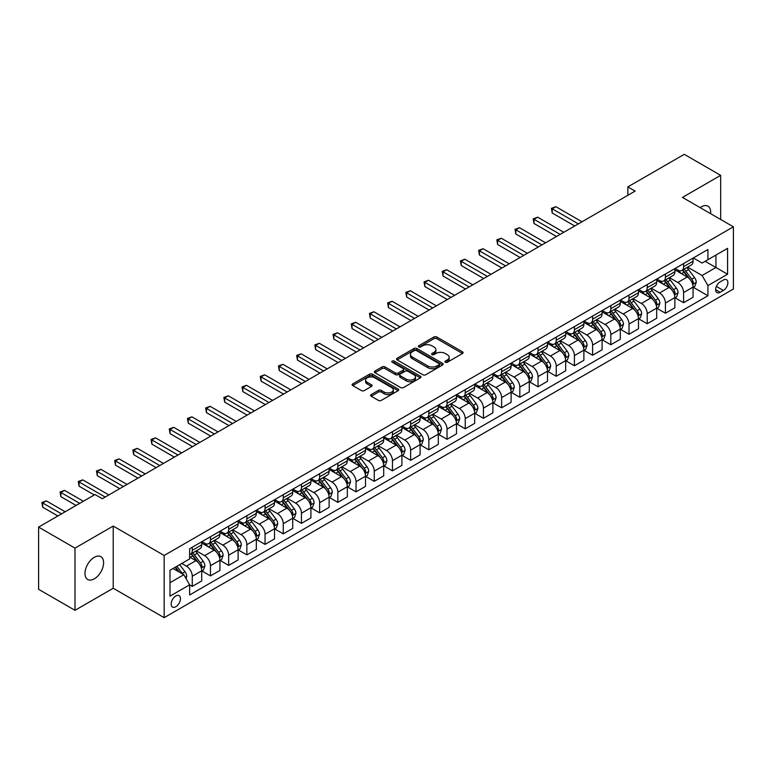 <?xml version="1.0" encoding="UTF-8"?>
<svg xmlns="http://www.w3.org/2000/svg" width="772" height="772" viewBox="0 0 772 772"><rect width="100%" height="100%" fill="white"/><g stroke="black" fill="none" stroke-linecap="round" stroke-linejoin="round"><path stroke-width="1.16" d="M445.328 362.261A1.419 0.82 0 0 0 447.335 362.261L462.515 353.489A2.017 1.168 0 0 0 463.103 352.669A2.017 1.168 0 0 0 462.515 351.839L436.788 336.988A2.017 1.168 0 0 0 433.932 336.988L418.752 345.76A1.419 0.82 0 0 0 418.337 346.338A1.419 0.82 0 0 0 418.752 346.908A1.419 0.82 0 0 0 420.75 346.908L422.718 345.779A6.465 3.735 0 0 1 431.866 345.779L434.009 347.014A6.465 3.735 0 0 1 435.9 349.658A6.465 3.735 0 0 1 434.009 352.293L432.04 353.431A1.419 0.82 0 0 0 431.625 354.01A1.419 0.82 0 0 0 432.04 354.589A1.419 0.82 0 0 0 434.038 354.589L436.006 353.451A6.465 3.735 0 0 1 445.154 353.451L447.297 354.686A6.465 3.735 0 0 1 449.188 357.33A6.465 3.735 0 0 1 447.297 359.964L445.328 361.103A1.419 0.82 0 0 0 444.913 361.682A1.419 0.82 0 0 0 445.328 362.261L445.328 361.103M94.29 578.836A13.172 7.604 120 0 0 102.898 567.227A13.172 7.604 120 0 0 100.871 556.67A13.172 7.604 120 0 0 94.29 557.316A13.172 7.604 120 0 0 85.682 568.935A13.172 7.604 120 0 0 87.699 579.492A13.172 7.604 120 0 0 94.29 578.836M710.607 213.67A13.172 7.604 120 0 0 707.963 206.172A13.172 7.604 120 0 0 701.372 206.819A13.172 7.604 120 0 0 700.146 207.629M175.813 606.744A6.591 3.802 120 0 0 180.117 600.934A6.591 3.802 120 0 0 179.104 595.656A6.591 3.802 120 0 0 175.813 595.984A6.591 3.802 120 0 0 171.509 601.793A6.591 3.802 120 0 0 172.523 607.072A6.591 3.802 120 0 0 175.813 606.744M371.197 394.579A2.017 1.168 0 0 0 370.608 395.399A2.017 1.168 0 0 0 371.197 396.229L378.415 400.398A2.017 1.168 0 0 0 381.272 400.398L398.14 390.661A2.017 1.168 0 0 0 398.728 389.831A2.017 1.168 0 0 0 398.14 389.011L372.413 374.159A2.017 1.168 0 0 0 369.556 374.159L352.698 383.896A2.017 1.168 0 0 0 352.1 384.717A2.017 1.168 0 0 0 352.698 385.546L361.412 390.574A2.017 1.168 0 0 0 364.268 390.574L371.486 386.415A2.017 1.168 0 0 0 372.075 385.585A2.017 1.168 0 0 0 371.486 384.765L367.163 382.265A5.404 3.117 0 0 1 365.581 380.056A5.404 3.117 0 0 1 368.919 377.17A5.404 3.117 0 0 1 374.806 377.855L391.742 387.631A5.404 3.117 0 0 1 393.324 389.831A5.404 3.117 0 0 1 389.985 392.716A5.404 3.117 0 0 1 384.099 392.041L381.272 390.41A2.017 1.168 0 0 0 378.415 390.41L371.197 394.579L371.197 396.229M113.214 526.05L75 548.12L38.6 527.102L38.6 589.306L75 610.314L113.214 588.254L164.166 617.668L164.166 555.473L113.214 526.05L113.214 588.254M720.662 219.47L720.662 175.34L682.448 197.41L733.4 226.823L164.166 555.473M720.662 175.34L684.262 154.332L627.848 186.901L627.848 195.306M38.6 527.102L95.014 494.534L102.29 498.731L635.134 191.099L627.848 186.901M422.863 374.738A2.017 1.168 0 0 0 425.719 374.738L442.578 365.002A2.017 1.168 0 0 0 443.167 364.172A2.017 1.168 0 0 0 442.578 363.351L416.861 348.5A2.017 1.168 0 0 0 413.995 348.5L397.136 358.237A2.017 1.168 0 0 0 396.547 359.057A2.017 1.168 0 0 0 397.136 359.887L422.863 374.738M392.774 362.56A1.419 0.82 0 0 1 394.212 362.763L420.335 377.846L403.495 387.563A2.017 1.168 0 0 1 400.639 387.563L374.912 372.712L374.912 371.062A2.017 1.168 0 0 0 374.323 371.892A2.017 1.168 0 0 0 374.912 372.712M374.912 371.062L382.13 366.903A2.017 1.168 0 0 1 384.987 366.903L395.418 372.924A2.017 1.168 0 0 0 398.284 372.924L403.071 370.155A2.017 1.168 0 0 0 403.659 369.334A2.017 1.168 0 0 0 403.071 368.505L392.205 362.242A1.419 0.82 0 0 1 391.79 361.663A1.419 0.82 0 0 1 392.668 360.91A1.419 0.82 0 0 1 394.212 361.084L420.354 376.176A2.017 1.168 0 0 1 420.952 377.006A2.017 1.168 0 0 1 420.354 377.826L420.354 376.176M723.354 280.033L720.151 281.877A6.379 3.686 120 0 0 715.982 287.502A6.379 3.686 120 0 0 716.956 292.617A6.379 3.686 120 0 0 720.151 292.298L723.354 290.455A6.379 3.686 120 0 0 727.523 284.829A6.379 3.686 120 0 0 726.548 279.715A6.379 3.686 120 0 0 723.354 280.033M164.166 617.668L733.4 289.027L733.4 226.823M693.295 257.964L702.095 263.049L707.924 259.691L707.924 249.52L189.642 548.747L189.642 558.918L169.994 570.267L169.994 596.148L189.642 584.809L189.642 594.971L707.924 295.753L707.924 285.582L702.095 275.488L687.62 267.131M707.924 259.691L727.581 248.343L727.581 274.234L707.924 285.582M75 548.12L75 610.314M705.154 261.283L715.933 267.508L715.933 255.069L727.581 248.343M702.095 275.488L715.933 267.508L727.581 274.234M169.994 582.706L183.823 574.715L173.044 568.501M189.642 584.886L192.267 586.402L192.267 576.23A8.231 4.757 -120 0 0 186.438 566.146L181.777 563.454M192.267 586.402L201.724 580.94L201.724 570.769A8.231 4.757 -120 0 0 195.905 560.684L189.642 557.066M201.946 570.981L210.466 575.893L210.466 565.722A8.231 4.757 -120 0 0 204.638 555.637L196.281 550.812M210.466 575.893L219.923 570.431L219.923 560.26A8.231 4.757 -120 0 0 214.105 550.175L201.724 543.034M220.145 560.472L228.657 565.393L228.657 555.222A8.231 4.757 -120 0 0 222.838 545.128L214.471 540.303M228.657 565.393L238.123 559.922L238.123 549.751A8.231 4.757 -120 0 0 232.295 539.667L219.923 532.526M238.345 549.963L246.857 554.885L246.857 544.714A8.231 4.757 -120 0 0 241.038 534.629L232.671 529.795M246.857 554.885L256.323 549.423L256.323 539.252A8.231 4.757 -120 0 0 250.495 529.158L238.123 522.017M256.536 539.454L265.057 544.376L265.057 534.205A8.231 4.757 -120 0 0 259.228 524.12L250.871 519.295M265.057 544.376L274.523 538.914L274.523 528.743A8.231 4.757 -120 0 0 268.695 518.659L256.323 511.508M274.736 528.955L283.256 533.867L283.256 523.696A8.231 4.757 -120 0 0 277.428 513.612L269.071 508.787M283.256 533.867L292.713 528.405L292.713 518.234A8.231 4.757 -120 0 0 286.894 508.15L274.523 501.009M292.935 518.446L301.456 523.358L301.456 513.197A8.231 4.757 -120 0 0 295.628 503.103L287.271 498.278M301.456 523.358L310.913 517.896L310.913 507.725A8.231 4.757 -120 0 0 305.094 497.641L292.713 490.5M311.135 507.937L319.647 512.859L319.647 502.688A8.231 4.757 -120 0 0 313.828 492.604L305.461 487.769M319.647 512.859L329.113 507.397L329.113 497.226A8.231 4.757 -120 0 0 323.294 487.132L310.913 479.991M329.335 497.429L337.846 502.35L337.846 492.179A8.231 4.757 -120 0 0 332.028 482.095L323.661 477.27M337.846 502.35L347.313 496.888L347.313 486.717A8.231 4.757 -120 0 0 341.485 476.633L329.113 469.482M347.525 486.929L356.046 491.841L356.046 481.67A8.231 4.757 -120 0 0 350.227 471.586L341.861 466.761M356.046 491.841L365.513 486.379L365.513 476.208A8.231 4.757 -120 0 0 359.684 466.124L347.313 458.983M365.725 476.42L374.246 481.332L374.246 471.171A8.231 4.757 -120 0 0 368.418 461.077L360.061 456.252M374.246 481.332L383.703 475.87L383.703 465.699A8.231 4.757 -120 0 0 377.884 455.615L365.513 448.474M383.925 465.912L392.446 470.833L392.446 460.662A8.231 4.757 -120 0 0 386.618 450.578L378.261 445.743M392.446 470.833L401.903 465.371L401.903 455.2A8.231 4.757 -120 0 0 396.084 445.106L383.703 437.965M402.125 455.403L410.636 460.324L410.636 450.153A8.231 4.757 -120 0 0 404.817 440.069L396.451 435.244M410.636 460.324L420.103 454.862L420.103 444.691A8.231 4.757 -120 0 0 414.284 434.607L401.903 427.456M420.325 444.904L428.836 449.815L428.836 439.644A8.231 4.757 -120 0 0 423.017 429.56L414.651 424.735M428.836 449.815L438.303 444.354L438.303 434.182A8.231 4.757 -120 0 0 432.474 424.098L420.103 416.948M438.515 434.395L447.036 439.307L447.036 429.135A8.231 4.757 -120 0 0 441.217 419.051L432.851 414.226M447.036 439.307L456.503 433.845L456.503 423.674A8.231 4.757 -120 0 0 450.674 413.589L438.303 406.448M456.715 423.886L465.236 428.807L465.236 418.636A8.231 4.757 -120 0 0 459.408 408.542L451.051 403.717M465.236 428.807L474.693 423.336L474.693 413.174A8.231 4.757 -120 0 0 468.874 403.08L456.503 395.94M474.915 413.377L483.436 418.299L483.436 408.127A8.231 4.757 -120 0 0 477.607 398.043L469.251 393.209M483.436 418.299L492.893 412.837L492.893 402.666A8.231 4.757 -120 0 0 487.074 392.581L474.693 385.431M493.115 402.878L501.626 407.79L501.626 397.619A8.231 4.757 -120 0 0 495.807 387.534L487.441 382.709M501.626 407.79L511.093 402.328L511.093 392.157A8.231 4.757 -120 0 0 505.274 382.072L492.893 374.922M511.315 392.369L519.826 397.281L519.826 387.11A8.231 4.757 -120 0 0 514.007 377.025L505.641 372.2M519.826 397.281L529.293 391.819L529.293 381.648A8.231 4.757 -120 0 0 523.464 371.564L511.093 364.423M529.505 381.86L538.026 386.782L538.026 376.611A8.231 4.757 -120 0 0 532.207 366.517L523.841 361.692M538.026 386.782L547.493 381.31L547.493 371.149A8.231 4.757 -120 0 0 541.664 361.055L529.293 353.914M547.705 371.351L556.226 376.273L556.226 366.102A8.231 4.757 -120 0 0 550.397 356.017L542.041 351.183M556.226 376.273L565.683 370.811L565.683 360.64A8.231 4.757 -120 0 0 559.864 350.556L547.493 343.405M565.905 360.852L574.426 365.764L574.426 355.593A8.231 4.757 -120 0 0 568.597 345.509L560.24 340.684M574.426 365.764L583.883 360.302L583.883 350.131A8.231 4.757 -120 0 0 578.064 340.047L565.683 332.896M584.105 350.343L592.616 355.255L592.616 345.084A8.231 4.757 -120 0 0 586.797 335L578.44 330.175M592.616 355.255L602.083 349.793L602.083 339.622A8.231 4.757 -120 0 0 596.264 329.538L583.883 322.397M602.305 339.834L610.816 344.756L610.816 334.585A8.231 4.757 -120 0 0 604.997 324.491L596.631 319.666M610.816 344.756L620.283 339.284L620.283 329.113A8.231 4.757 -120 0 0 614.454 319.029L602.083 311.888M620.495 329.326L629.016 334.247L629.016 324.076A8.231 4.757 -120 0 0 623.197 313.992L614.83 309.157M629.016 334.247L638.483 328.785L638.483 318.614A8.231 4.757 -120 0 0 632.654 308.53L620.283 301.379M638.695 318.826L647.216 323.738L647.216 313.567A8.231 4.757 -120 0 0 641.387 303.483L633.03 298.658M647.216 323.738L656.673 318.276L656.673 308.105A8.231 4.757 -120 0 0 650.854 298.021L638.483 290.87M656.895 308.317L665.416 313.229L665.416 303.058A8.231 4.757 -120 0 0 659.587 292.974L651.23 288.149M665.416 313.229L674.873 307.767L674.873 297.596A8.231 4.757 -120 0 0 669.054 287.512L656.673 280.371M675.095 297.809L683.606 302.73L683.606 292.559A8.231 4.757 -120 0 0 677.787 282.465L669.43 277.64M683.606 302.73L693.073 297.259L693.073 287.087A8.231 4.757 -120 0 0 687.254 277.003L674.873 269.862M675.095 268.473L677.787 270.026A8.231 4.757 -120 0 0 681.908 270.441A8.231 4.757 -120 0 0 683.606 266.668L683.606 263.561M656.895 278.982L659.587 280.535A8.231 4.757 -120 0 0 663.708 280.94A8.231 4.757 -120 0 0 665.416 277.177L665.416 274.06M638.695 289.49L641.387 291.044A8.231 4.757 -120 0 0 645.508 291.449A8.231 4.757 -120 0 0 647.216 287.676L647.216 284.569M620.495 299.99L623.197 301.553A8.231 4.757 -120 0 0 627.308 301.958A8.231 4.757 -120 0 0 629.016 298.185L629.016 295.078M602.305 310.498L604.997 312.052A8.231 4.757 -120 0 0 609.108 312.467A8.231 4.757 -120 0 0 610.816 308.694L610.816 305.587M584.105 321.007L586.797 322.561A8.231 4.757 -120 0 0 590.918 322.966A8.231 4.757 -120 0 0 592.616 319.203L592.616 316.086M565.905 331.516L568.597 333.07A8.231 4.757 -120 0 0 572.718 333.475A8.231 4.757 -120 0 0 574.426 329.702L574.426 326.595M547.705 342.015L550.397 343.579A8.231 4.757 -120 0 0 554.518 343.984A8.231 4.757 -120 0 0 556.226 340.211L556.226 337.103M529.505 352.524L532.207 354.078A8.231 4.757 -120 0 0 536.318 354.493A8.231 4.757 -120 0 0 538.026 350.72L538.026 347.612M511.315 363.033L514.007 364.587A8.231 4.757 -120 0 0 518.118 364.992A8.231 4.757 -120 0 0 519.826 361.228L519.826 358.112M493.115 373.542L495.807 375.095A8.231 4.757 -120 0 0 499.928 375.501A8.231 4.757 -120 0 0 501.626 371.728L501.626 368.62M474.915 384.041L477.607 385.604A8.231 4.757 -120 0 0 481.728 386.01A8.231 4.757 -120 0 0 483.436 382.237L483.436 379.129M456.715 394.55L459.408 396.104A8.231 4.757 -120 0 0 463.528 396.518A8.231 4.757 -120 0 0 465.236 392.745L465.236 389.638M438.515 405.059L441.217 406.612A8.231 4.757 -120 0 0 445.328 407.018A8.231 4.757 -120 0 0 447.036 403.254L447.036 400.137M420.325 415.568L423.017 417.121A8.231 4.757 -120 0 0 427.128 417.527A8.231 4.757 -120 0 0 428.836 413.753L428.836 410.646M402.125 426.076L404.817 427.63A8.231 4.757 -120 0 0 408.938 428.035A8.231 4.757 -120 0 0 410.636 424.262L410.636 421.155M383.925 436.576L386.618 438.129A8.231 4.757 -120 0 0 390.738 438.544A8.231 4.757 -120 0 0 392.446 434.771L392.446 431.664M365.725 447.084L368.418 448.638A8.231 4.757 -120 0 0 372.538 449.043A8.231 4.757 -120 0 0 374.246 445.28L374.246 442.163M347.525 457.593L350.227 459.147A8.231 4.757 -120 0 0 354.338 459.552A8.231 4.757 -120 0 0 356.046 455.789L356.046 452.672M329.335 468.102L332.028 469.656A8.231 4.757 -120 0 0 336.138 470.061A8.231 4.757 -120 0 0 337.846 466.288L337.846 463.181M311.135 478.601L313.828 480.155A8.231 4.757 -120 0 0 317.948 480.57A8.231 4.757 -120 0 0 319.647 476.797L319.647 473.69M292.935 489.11L295.628 490.664A8.231 4.757 -120 0 0 299.748 491.069A8.231 4.757 -120 0 0 301.456 487.306L301.456 484.198M274.736 499.619L277.428 501.173A8.231 4.757 -120 0 0 281.548 501.578A8.231 4.757 -120 0 0 283.256 497.815L283.256 494.698M256.536 510.128L259.228 511.682A8.231 4.757 -120 0 0 263.348 512.087A8.231 4.757 -120 0 0 265.057 508.314L265.057 505.206M238.345 520.627L241.038 522.181A8.231 4.757 -120 0 0 245.149 522.596A8.231 4.757 -120 0 0 246.857 518.823L246.857 515.715M220.145 531.136L222.838 532.69A8.231 4.757 -120 0 0 226.958 533.105A8.231 4.757 -120 0 0 228.657 529.331L228.657 526.224M201.946 541.645L204.638 543.198A8.231 4.757 -120 0 0 208.758 543.604A8.231 4.757 -120 0 0 210.466 539.84L210.466 536.723M693.295 287.3L707.924 295.753M681.908 270.441L691.365 264.97A8.231 4.757 -120 0 0 693.073 261.206L693.073 258.089M663.708 280.94L673.174 275.479A8.231 4.757 -120 0 0 674.873 271.705L674.873 268.598M645.508 291.449L654.974 285.987A8.231 4.757 -120 0 0 656.673 282.214L656.673 279.107M627.308 301.958L636.775 296.496A8.231 4.757 -120 0 0 638.483 292.723L638.483 289.616M609.108 312.467L618.575 306.995A8.231 4.757 -120 0 0 620.283 303.232L620.283 300.115M590.918 322.966L600.375 317.504A8.231 4.757 -120 0 0 602.083 313.731L602.083 310.624M572.718 333.475L582.175 328.013A8.231 4.757 -120 0 0 583.883 324.24L583.883 321.133M554.518 343.984L563.985 338.522A8.231 4.757 -120 0 0 565.683 334.749L565.683 331.642M536.318 354.493L545.785 349.021A8.231 4.757 -120 0 0 547.493 345.258L547.493 342.141M518.118 364.992L527.585 359.53A8.231 4.757 -120 0 0 529.293 355.767L529.293 352.65M499.928 375.501L509.385 370.039A8.231 4.757 -120 0 0 511.093 366.266L511.093 363.158M481.728 386.01L491.185 380.548A8.231 4.757 -120 0 0 492.893 376.775L492.893 373.667M463.528 396.518L472.995 391.047A8.231 4.757 -120 0 0 474.693 387.283L474.693 384.176M445.328 407.018L454.795 401.556A8.231 4.757 -120 0 0 456.503 397.792L456.503 394.675M427.128 417.527L436.595 412.065A8.231 4.757 -120 0 0 438.303 408.291L438.303 405.184M408.938 428.035L418.395 422.573A8.231 4.757 -120 0 0 420.103 418.8L420.103 415.693M390.738 438.544L400.195 433.082A8.231 4.757 -120 0 0 401.903 429.309L401.903 426.202M372.538 449.043L382.005 443.582A8.231 4.757 -120 0 0 383.703 439.818L383.703 436.701M354.338 459.552L363.805 454.09A8.231 4.757 -120 0 0 365.513 450.317L365.513 447.21M336.138 470.061L345.605 464.599A8.231 4.757 -120 0 0 347.313 460.826L347.313 457.719M317.948 480.57L327.405 475.108A8.231 4.757 -120 0 0 329.113 471.335L329.113 468.228M299.748 491.069L309.205 485.607A8.231 4.757 -120 0 0 310.913 481.844L310.913 478.727M281.548 501.578L291.015 496.116A8.231 4.757 -120 0 0 292.713 492.343L292.713 489.236M263.348 512.087L272.815 506.625A8.231 4.757 -120 0 0 274.523 502.852L274.523 499.745M245.149 522.596L254.615 517.134A8.231 4.757 -120 0 0 256.323 513.361L256.323 510.253M226.958 533.105L236.415 527.633A8.231 4.757 -120 0 0 238.123 523.87L238.123 520.753M208.758 543.604L218.215 538.142A8.231 4.757 -120 0 0 219.923 534.369L219.923 531.261M189.642 554.45A8.231 4.757 -120 0 0 190.559 554.113L200.025 548.651A8.231 4.757 -120 0 0 201.724 544.878L201.724 541.77M190.559 554.113A8.231 4.757 -120 0 0 192.267 550.339L192.267 547.232M183.823 574.715L189.642 584.809M445.898 362.454L447.297 361.653A6.465 3.735 0 0 0 449.188 359.009L449.188 357.33M435.9 349.658L435.9 351.337A6.465 3.735 0 0 1 434.009 353.981L432.609 354.782M462.486 353.508L436.788 338.676A2.017 1.168 0 0 0 433.932 338.676L419.312 347.111M442.549 365.021L416.861 350.179A2.017 1.168 0 0 0 413.995 350.179L397.165 359.906L397.136 358.237M439.007 364.751A1.419 0.82 0 0 0 439.422 364.172A1.419 0.82 0 0 0 439.007 363.602L416.426 350.565A1.419 0.82 0 0 0 414.429 350.565L412.354 351.762A6.465 3.735 0 0 0 410.463 354.396A6.465 3.735 0 0 0 412.354 357.04L427.784 365.947A6.465 3.735 0 0 0 436.933 365.947L439.007 364.751L439.007 366.439A1.419 0.82 0 0 0 439.422 365.86L439.422 364.172M410.463 354.396L410.463 356.085A6.465 3.735 0 0 0 412.354 358.719L412.354 357.04M439.007 366.439L436.933 367.636A6.465 3.735 0 0 1 427.784 367.636L412.354 358.719M374.941 372.731L382.13 368.582L382.13 366.903M403.659 369.334L403.659 371.014A2.017 1.168 0 0 1 403.071 371.843L398.284 374.603A2.017 1.168 0 0 1 395.418 374.603L384.987 368.582A2.017 1.168 0 0 0 382.13 368.582M406.246 379.168A5.404 3.117 0 0 0 412.142 379.843A5.404 3.117 0 0 0 415.471 376.968A5.404 3.117 0 0 0 413.888 374.758L407.925 371.313A2.017 1.168 0 0 0 405.068 371.313L400.282 374.073A2.017 1.168 0 0 0 399.693 374.902A2.017 1.168 0 0 0 400.282 375.723L406.246 379.168L406.246 380.857A5.404 3.117 0 0 0 412.142 381.532A5.404 3.117 0 0 0 415.471 378.647L415.471 376.968M399.693 374.902L399.693 376.582A2.017 1.168 0 0 0 400.282 377.411L400.282 375.723M406.246 380.857L400.282 377.411M393.324 389.831L393.324 391.52A5.404 3.117 0 0 1 389.985 394.395A5.404 3.117 0 0 1 384.099 393.72L381.272 392.089A2.017 1.168 0 0 0 378.415 392.089L371.226 396.248M365.581 380.056L365.581 381.735A5.404 3.117 0 0 0 367.163 383.945L367.163 382.265M371.486 384.765L371.486 386.415L367.163 383.945M398.111 390.671L372.413 375.839A2.017 1.168 0 0 0 369.556 375.839L352.717 385.556L352.698 383.896M693.073 287.425L694.819 286.422L696.276 282.214A5.452 3.146 -120 0 0 694.53 277.573L688.585 269.631A15.749 9.09 -120 0 0 686.868 267.575M680.952 273.365A15.749 9.09 -120 0 0 677.729 269.997M692.581 284.086L693.333 282.446A5.452 3.146 -120 0 0 691.77 279.165L685.816 271.223A15.749 9.09 -120 0 0 684.098 269.167M682.631 270.017A13.076 7.546 60 0 1 684.783 272.458L689.811 279.175M581.991 221.786L555.859 206.693L552.221 208.797L552.221 213.004L574.715 225.984M682.351 270.181A15.749 9.09 60 0 1 684.069 272.236L688.026 277.515M552.221 213.004L551.42 208.334L578.353 223.88M551.42 208.334L555.859 206.693M674.873 297.934L676.619 296.93L678.077 292.723A5.452 3.146 -120 0 0 676.34 288.081L670.385 280.139A15.749 9.09 -120 0 0 668.668 278.074M662.752 283.874A15.749 9.09 -120 0 0 659.529 280.497M674.381 294.595L675.133 292.955A5.452 3.146 -120 0 0 673.57 289.674L667.626 281.732A15.749 9.09 -120 0 0 665.908 279.676M664.441 280.525A13.076 7.546 60 0 1 666.583 282.957L671.621 289.683M563.792 232.285L537.659 217.202L534.021 219.306L534.021 223.504L556.515 236.493M664.152 280.68A15.749 9.09 60 0 1 665.879 282.745L669.826 288.024M534.021 223.504L533.22 218.843L560.154 234.389M533.22 218.843L537.659 217.202M656.673 308.443L658.419 307.43L659.877 303.232A5.452 3.146 -120 0 0 658.14 298.581L652.186 290.639A15.749 9.09 -120 0 0 650.468 288.583M644.552 294.383A15.749 9.09 -120 0 0 641.329 291.005M656.181 305.104L656.933 303.464A5.452 3.146 -120 0 0 655.37 300.183L649.426 292.241A15.749 9.09 -120 0 0 647.708 290.185M646.241 291.025A13.076 7.546 60 0 1 648.383 293.466L653.421 300.192M545.592 242.794L519.459 227.711L515.821 229.815L515.821 234.012L538.316 247.001M645.961 291.189A15.749 9.09 60 0 1 647.679 293.244L651.636 298.532M515.821 234.012L515.021 229.352L541.954 244.898M515.021 229.352L519.459 227.711M638.483 318.952L640.229 317.939L641.677 313.731A5.452 3.146 -120 0 0 639.94 309.089L633.995 301.148A15.749 9.09 -120 0 0 632.278 299.092M626.353 304.892A15.749 9.09 -120 0 0 623.129 301.514M637.981 315.603L638.733 313.972A5.452 3.146 -120 0 0 637.17 310.691L631.226 302.749A15.749 9.09 -120 0 0 629.508 300.684M628.041 301.534A13.076 7.546 60 0 1 630.184 303.975L635.221 310.691M527.401 253.303L501.269 238.22L497.631 240.314L497.631 244.521L520.116 257.501M627.761 301.698A15.749 9.09 60 0 1 629.479 303.753L633.436 309.032M497.631 244.521L496.83 239.851L523.754 255.407M496.83 239.851L501.269 238.22M620.283 329.451L622.029 328.447L623.486 324.24A5.452 3.146 -120 0 0 621.74 319.598L615.795 311.656A15.749 9.09 -120 0 0 614.078 309.601M608.162 315.391A15.749 9.09 -120 0 0 604.939 312.023M619.781 326.112L620.534 324.472A5.452 3.146 -120 0 0 618.98 321.191L613.026 313.249A15.749 9.09 -120 0 0 611.308 311.193M609.841 312.042A13.076 7.546 60 0 1 611.993 314.484L617.021 321.2M509.202 263.812L483.069 248.719L479.431 250.823L479.431 255.03L501.925 268.009M609.562 312.206A15.749 9.09 60 0 1 611.279 314.262L615.236 319.54M479.431 255.03L478.63 250.36L505.563 265.906M478.63 250.36L483.069 248.719M602.083 339.96L603.829 338.956L605.287 334.749A5.452 3.146 -120 0 0 603.54 330.107L597.596 322.165A15.749 9.09 -120 0 0 595.878 320.1M589.962 325.9A15.749 9.09 -120 0 0 586.739 322.522M601.591 336.621L602.343 334.98A5.452 3.146 -120 0 0 600.78 331.699L594.826 323.757A15.749 9.09 -120 0 0 593.108 321.702M591.641 322.551A13.076 7.546 60 0 1 593.793 324.983L598.821 331.709M491.002 274.311L464.869 259.228L461.231 261.332L461.231 265.529L483.726 278.518M591.362 322.706A15.749 9.09 60 0 1 593.079 324.771L597.036 330.049M461.231 265.529L460.43 260.868L487.364 276.415M460.43 260.868L464.869 259.228M583.883 350.469L585.63 349.455L587.087 345.258A5.452 3.146 -120 0 0 585.35 340.606L579.396 332.664A15.749 9.09 -120 0 0 577.678 330.609M571.762 336.409A15.749 9.09 -120 0 0 568.539 333.031M583.391 347.13L584.143 345.489A5.452 3.146 -120 0 0 582.58 342.208L576.636 334.266A15.749 9.09 -120 0 0 574.908 332.211M573.451 333.05A13.076 7.546 60 0 1 575.594 335.492L580.631 342.218M472.802 284.82L446.67 269.737L443.031 271.84L443.031 276.038L465.526 289.027M573.162 333.214A15.749 9.09 60 0 1 574.889 335.27L578.836 340.558M443.031 276.038L442.231 271.377L469.164 286.923M442.231 271.377L446.67 269.737M565.683 360.978L567.43 359.964L568.887 355.767A5.452 3.146 -120 0 0 567.15 351.115L561.196 343.173A15.749 9.09 -120 0 0 559.478 341.118M553.563 346.917A15.749 9.09 -120 0 0 550.339 343.54M565.191 357.629L565.944 355.998A5.452 3.146 -120 0 0 564.38 352.717L558.436 344.775A15.749 9.09 -120 0 0 556.718 342.71M555.251 343.559A13.076 7.546 60 0 1 557.394 346.001L562.431 352.717M454.602 295.329L428.47 280.246L424.832 282.34L424.832 286.547L447.326 299.536M554.971 343.723A15.749 9.09 60 0 1 556.689 345.779L560.646 351.057M424.832 286.547L424.031 281.877L450.964 297.432M424.031 281.877L428.47 280.246M547.493 371.477L549.239 370.473L550.687 366.266A5.452 3.146 -120 0 0 548.95 361.624L543.005 353.682A15.749 9.09 -120 0 0 541.288 351.627M535.363 357.417A15.749 9.09 -120 0 0 532.14 354.049M546.991 368.138L547.744 366.497A5.452 3.146 -120 0 0 546.18 363.216L540.236 355.274A15.749 9.09 -120 0 0 538.518 353.219M537.051 354.068A13.076 7.546 60 0 1 539.194 356.51L544.231 363.226M436.412 305.837L410.279 290.745L406.641 292.849L406.641 297.056L429.126 310.035M536.772 354.232A15.749 9.09 60 0 1 538.489 356.288L542.446 361.566M406.641 297.056L405.84 292.385L432.764 307.941M405.84 292.385L410.279 290.745M529.293 381.986L531.039 380.982L532.497 376.775A5.452 3.146 -120 0 0 530.75 372.133L524.806 364.191A15.749 9.09 -120 0 0 523.088 362.126M517.172 367.926A15.749 9.09 -120 0 0 513.949 364.558M528.791 378.647L529.544 377.006A5.452 3.146 -120 0 0 527.99 373.725L522.036 365.783A15.749 9.09 -120 0 0 520.318 363.728M518.852 364.577A13.076 7.546 60 0 1 521.003 367.009L526.031 373.735M418.212 316.346L392.079 301.254L388.441 303.357L388.441 307.555L410.926 320.544M518.572 364.731A15.749 9.09 60 0 1 520.289 366.797L524.246 372.075M388.441 307.555L387.64 302.894L414.574 318.44M387.64 302.894L392.079 301.254M511.093 392.494L512.84 391.481L514.297 387.283A5.452 3.146 -120 0 0 512.55 382.632L506.606 374.7A15.749 9.09 -120 0 0 504.888 372.635M498.973 378.434A15.749 9.09 -120 0 0 495.749 375.057M510.601 389.156L511.353 387.515A5.452 3.146 -120 0 0 509.79 384.234L503.836 376.292A15.749 9.09 -120 0 0 502.118 374.237M500.652 375.076A13.076 7.546 60 0 1 502.804 377.518L507.831 384.244M400.012 326.845L373.88 311.763L370.242 313.866L370.242 318.064L392.736 331.053M500.372 375.24A15.749 9.09 60 0 1 502.089 377.305L506.046 382.584M370.242 318.064L369.441 313.403L396.374 328.949M369.441 313.403L373.88 311.763M492.893 403.003L494.64 401.99L496.097 397.792A5.452 3.146 -120 0 0 494.36 393.141L488.406 385.199A15.749 9.09 -120 0 0 486.688 383.144M480.773 388.943A15.749 9.09 -120 0 0 477.55 385.566M492.401 399.655L493.154 398.024A5.452 3.146 -120 0 0 491.59 394.743L485.646 386.801A15.749 9.09 -120 0 0 483.919 384.736M482.461 385.585A13.076 7.546 60 0 1 484.604 388.026L489.641 394.743M381.812 337.354L355.68 322.271L352.042 324.365L352.042 328.573L374.536 341.562M482.172 385.749A15.749 9.09 60 0 1 483.899 387.805L487.846 393.083M352.042 328.573L351.241 323.902L378.174 339.458M351.241 323.902L355.68 322.271M474.693 413.502L476.44 412.499L477.897 408.291A5.452 3.146 -120 0 0 476.16 403.65L470.206 395.708A15.749 9.09 -120 0 0 468.488 393.652M462.573 399.442A15.749 9.09 -120 0 0 459.35 396.075M474.201 410.164L474.954 408.523A5.452 3.146 -120 0 0 473.39 405.242L467.446 397.31A15.749 9.09 -120 0 0 465.728 395.245M464.262 396.094A13.076 7.546 60 0 1 466.404 398.535L471.441 405.252M363.612 347.863L337.48 332.771L333.842 334.874L333.842 339.082L356.336 352.061M463.982 396.258A15.749 9.09 60 0 1 465.699 398.313L469.656 403.592M333.842 339.082L333.041 334.411L359.974 349.967M333.041 334.411L337.48 332.771M456.503 424.011L458.25 423.008L459.697 418.8A5.452 3.146 -120 0 0 457.96 414.159L452.016 406.217A15.749 9.09 -120 0 0 450.288 404.152M444.373 409.951A15.749 9.09 -120 0 0 441.15 406.583M456.001 420.672L456.754 419.032A5.452 3.146 -120 0 0 455.19 415.751L449.246 407.809A15.749 9.09 -120 0 0 447.528 405.754M446.062 406.603A13.076 7.546 60 0 1 448.204 409.044L453.241 415.761M345.422 358.372L319.29 343.279L315.642 345.383L315.642 349.581L338.136 362.57M445.782 406.767A15.749 9.09 60 0 1 447.499 408.822L451.456 414.101M315.642 349.581L314.851 344.92L341.774 360.466M314.851 344.92L319.29 343.279M438.303 434.52L440.05 433.507L441.507 429.309A5.452 3.146 -120 0 0 439.76 424.658L433.816 416.726A15.749 9.09 -120 0 0 432.098 414.66M426.183 420.46A15.749 9.09 -120 0 0 422.95 417.083M437.801 431.181L438.554 429.541A5.452 3.146 -120 0 0 437 426.26L431.046 418.318A15.749 9.09 -120 0 0 429.328 416.262M427.862 417.102A13.076 7.546 60 0 1 430.014 419.543L435.041 426.269M327.222 368.871L301.09 353.788L297.452 355.892L297.452 360.09L319.936 373.079M427.582 417.266A15.749 9.09 60 0 1 429.3 419.331L433.256 424.61M297.452 360.09L296.651 355.429L323.584 370.975M296.651 355.429L301.09 353.788M420.103 445.029L421.85 444.016L423.307 439.818A5.452 3.146 -120 0 0 421.56 435.167L415.616 427.225A15.749 9.09 -120 0 0 413.898 425.169M407.983 430.969A15.749 9.09 -120 0 0 404.76 427.591M419.601 441.68L420.364 440.05A5.452 3.146 -120 0 0 418.8 436.769L412.846 428.827A15.749 9.09 -120 0 0 411.129 426.771M409.662 427.611A13.076 7.546 60 0 1 411.814 430.052L416.841 436.769M309.022 379.38L282.89 364.297L279.252 366.391L279.252 370.599L301.746 383.587M409.382 427.775A15.749 9.09 60 0 1 411.1 429.83L415.056 435.109M279.252 370.599L278.451 365.938L305.384 381.484M278.451 365.938L282.89 364.297M401.903 455.528L403.65 454.525L405.107 450.317A5.452 3.146 -120 0 0 403.37 445.676L397.416 437.734A15.749 9.09 -120 0 0 395.698 435.678M389.783 441.478A15.749 9.09 -120 0 0 386.56 438.1M401.411 452.189L402.164 450.549A5.452 3.146 -120 0 0 400.6 447.268L394.656 439.336A15.749 9.09 -120 0 0 392.929 437.27M391.472 438.12A13.076 7.546 60 0 1 393.614 440.561L398.651 447.277M290.822 389.889L264.69 374.796L261.052 376.9L261.052 381.107L283.546 394.087M391.182 438.284A15.749 9.09 60 0 1 392.9 440.339L396.856 445.618M261.052 381.107L260.251 376.437L287.184 391.993M260.251 376.437L264.69 374.796M383.703 466.037L385.45 465.033L386.907 460.826A5.452 3.146 -120 0 0 385.17 456.184L379.216 448.243A15.749 9.09 -120 0 0 377.498 446.187M371.583 451.977A15.749 9.09 -120 0 0 368.36 448.609M383.211 462.698L383.964 461.058A5.452 3.146 -120 0 0 382.401 457.777L376.456 449.835A15.749 9.09 -120 0 0 374.738 447.779M373.272 448.628A13.076 7.546 60 0 1 375.414 451.07L380.451 457.786M272.622 400.398L246.49 385.305L242.852 387.409L242.852 391.607L265.346 404.596M372.992 448.793A15.749 9.09 60 0 1 374.709 450.848L378.666 456.127M242.852 391.607L242.051 386.946L268.984 402.492M242.051 386.946L246.49 385.305M365.513 476.546L367.26 475.533L368.707 471.335A5.452 3.146 -120 0 0 366.97 466.684L361.026 458.751A15.749 9.09 -120 0 0 359.298 456.686M353.383 462.486A15.749 9.09 -120 0 0 350.16 459.108M365.011 473.207L365.764 471.567A5.452 3.146 -120 0 0 364.201 468.286L358.256 460.344A15.749 9.09 -120 0 0 356.539 458.288M355.072 459.128A13.076 7.546 60 0 1 357.214 461.569L362.251 468.295M254.432 410.897L228.3 395.814L224.652 397.918L224.652 402.115L247.146 415.104M354.792 459.292A15.749 9.09 60 0 1 356.51 461.357L360.466 466.635M224.652 402.115L223.851 397.455L250.784 413.001M223.851 397.455L228.3 395.814M347.313 487.055L349.06 486.042L350.517 481.844A5.452 3.146 -120 0 0 348.77 477.192L342.826 469.251A15.749 9.09 -120 0 0 341.108 467.195M335.193 472.995A15.749 9.09 -120 0 0 331.96 469.617M346.811 483.706L347.564 482.075A5.452 3.146 -120 0 0 346.01 478.794L340.056 470.852A15.749 9.09 -120 0 0 338.339 468.797M336.872 469.637A13.076 7.546 60 0 1 339.024 472.078L344.051 478.794M236.232 421.406L210.1 406.323L206.462 408.417L206.462 412.624L228.946 425.613M336.592 469.801A15.749 9.09 60 0 1 338.31 471.856L342.266 477.135M206.462 412.624L205.661 407.963L232.594 423.51M205.661 407.963L210.1 406.323M329.113 497.554L330.86 496.55L332.317 492.343A5.452 3.146 -120 0 0 330.57 487.701L324.626 479.759A15.749 9.09 -120 0 0 322.908 477.704M316.993 483.504A15.749 9.09 -120 0 0 313.77 480.126M328.611 494.215L329.374 492.584A5.452 3.146 -120 0 0 327.81 489.294L321.856 481.361A15.749 9.09 -120 0 0 320.139 479.296M318.672 480.145A13.076 7.546 60 0 1 320.824 482.587L325.852 489.303M218.032 431.915L191.9 416.822L188.262 418.926L188.262 423.133L210.756 436.112M318.392 480.309A15.749 9.09 60 0 1 320.11 482.365L324.066 487.643M188.262 423.133L187.461 418.463L214.394 434.018M187.461 418.463L191.9 416.822M310.913 508.063L312.66 507.059L314.117 502.852A5.452 3.146 -120 0 0 312.38 498.21L306.426 490.268A15.749 9.09 -120 0 0 304.708 488.213M298.793 494.003A15.749 9.09 -120 0 0 295.57 490.635M310.421 504.724L311.174 503.083A5.452 3.146 -120 0 0 309.611 499.802L303.666 491.86A15.749 9.09 -120 0 0 301.939 489.805M300.482 490.654A13.076 7.546 60 0 1 302.624 493.096L307.661 499.812M199.832 442.424L173.7 427.331L170.062 429.435L170.062 433.632L192.556 446.621M300.192 490.818A15.749 9.09 60 0 1 301.91 492.874L305.866 498.152M170.062 433.632L169.261 428.971L196.194 444.518M169.261 428.971L173.7 427.331M292.713 518.572L294.46 517.558L295.917 513.361A5.452 3.146 -120 0 0 294.18 508.709L288.226 500.777A15.749 9.09 -120 0 0 286.508 498.712M280.593 504.512A15.749 9.09 -120 0 0 277.37 501.134M292.221 515.233L292.974 513.592A5.452 3.146 -120 0 0 291.411 510.311L285.466 502.369A15.749 9.09 -120 0 0 283.749 500.314M282.282 501.163A13.076 7.546 60 0 1 284.424 503.595L289.461 510.321M181.632 452.923L155.5 437.84L151.862 439.943L151.862 444.141L174.356 457.13M282.002 501.317A15.749 9.09 60 0 1 283.72 503.383L287.666 508.661M151.862 444.141L151.061 439.48L177.994 455.026M151.061 439.48L155.5 437.84M274.523 529.081L276.27 528.067L277.717 523.87A5.452 3.146 -120 0 0 275.98 519.218L270.036 511.276A15.749 9.09 -120 0 0 268.309 509.221M262.393 515.021A15.749 9.09 -120 0 0 259.17 511.643M274.021 525.732L274.774 524.101A5.452 3.146 -120 0 0 273.211 520.82L267.266 512.878A15.749 9.09 -120 0 0 265.549 510.823M264.082 511.662A13.076 7.546 60 0 1 266.224 514.104L271.262 520.82M163.442 463.432L137.31 448.349L133.662 450.443L133.662 454.65L156.156 467.639M263.802 511.826A15.749 9.09 60 0 1 265.52 513.882L269.476 519.16M133.662 454.65L132.861 449.989L159.794 465.535M132.861 449.989L137.31 448.349M256.323 539.589L258.07 538.576L259.527 534.369A5.452 3.146 -120 0 0 257.78 529.727L251.836 521.785A15.749 9.09 -120 0 0 250.118 519.73M244.203 525.529A15.749 9.09 -120 0 0 240.97 522.152M255.822 536.241L256.574 534.61A5.452 3.146 -120 0 0 255.021 531.319L249.067 523.387A15.749 9.09 -120 0 0 247.349 521.322M245.882 522.171A13.076 7.546 60 0 1 248.034 524.613L253.062 531.329M145.242 473.94L119.11 458.848L115.472 460.952L115.472 465.159L137.956 478.138M245.602 522.335A15.749 9.09 60 0 1 247.32 524.391L251.276 529.669M115.472 465.159L114.671 460.488L141.604 476.044M114.671 460.488L119.11 458.848M238.123 550.089L239.87 549.085L241.327 544.878A5.452 3.146 -120 0 0 239.581 540.236L233.636 532.294A15.749 9.09 -120 0 0 231.918 530.239M226.003 536.029A15.749 9.09 -120 0 0 222.78 532.661M237.622 546.75L238.384 545.109A5.452 3.146 -120 0 0 236.821 541.828L230.867 533.886A15.749 9.09 -120 0 0 229.149 531.831M227.682 532.68A13.076 7.546 60 0 1 229.834 535.121L234.862 541.838M127.042 484.449L100.91 469.357L97.272 471.46L97.272 475.668L119.766 488.647M227.402 532.844A15.749 9.09 60 0 1 229.12 534.899L233.076 540.178M97.272 475.668L96.471 470.997L123.404 486.543M96.471 470.997L100.91 469.357M219.923 560.597L221.67 559.594L223.127 555.386A5.452 3.146 -120 0 0 221.39 550.745L215.436 542.803A15.749 9.09 -120 0 0 213.719 540.738M207.803 546.537A15.749 9.09 -120 0 0 204.58 543.16M219.431 557.259L220.184 555.618A5.452 3.146 -120 0 0 218.621 552.337L212.667 544.395A15.749 9.09 -120 0 0 210.949 542.34M209.492 543.189A13.076 7.546 60 0 1 211.634 545.621L216.671 552.347M108.842 494.948L82.71 479.866L79.072 481.969L79.072 486.167L94.281 494.948M209.202 543.343A15.749 9.09 60 0 1 210.92 545.408L214.877 550.687M79.072 486.167L78.271 481.506L105.204 497.052M78.271 481.506L82.71 479.866M201.724 571.106L203.47 570.093L204.927 565.895A5.452 3.146 -120 0 0 203.19 561.244L197.236 553.302A15.749 9.09 -120 0 0 195.519 551.247M201.231 567.758L201.984 566.127A5.452 3.146 -120 0 0 200.421 562.846L194.476 554.904A15.749 9.09 -120 0 0 192.759 552.848M191.292 553.688A13.076 7.546 60 0 1 193.434 556.129L198.472 562.846M83.366 501.26L64.51 490.374L60.872 492.478L60.872 496.676L76.09 505.457M191.012 553.852A15.749 9.09 60 0 1 192.73 555.908L196.677 561.186M60.872 496.676L60.071 492.015L79.728 503.354M60.071 492.015L64.51 490.374M186.004 578.498L186.727 576.394A5.452 3.146 -120 0 0 184.99 571.753L179.683 564.67M65.166 511.759L46.32 500.883L42.672 502.977L42.672 507.185L57.89 515.966M182.723 574.078A5.452 3.146 -120 0 0 182.221 573.355L176.913 566.262M175.553 567.053L179.365 572.149M175.167 567.275L178.4 571.589M42.672 507.185L41.871 502.514L61.528 513.862M41.871 502.514L46.32 500.883M186.438 566.146L195.905 560.684M204.638 555.637L214.105 550.175M222.838 545.128L232.295 539.667M241.038 534.629L250.495 529.158M259.228 524.12L268.695 518.659M277.428 513.612L286.894 508.15M295.628 503.103L305.094 497.641M313.828 492.604L323.294 487.132M332.028 482.095L341.485 476.633M350.227 471.586L359.684 466.124M368.418 461.077L377.884 455.615M386.618 450.578L396.084 445.106M404.817 440.069L414.284 434.607M423.017 429.56L432.474 424.098M441.217 419.051L450.674 413.589M459.408 408.542L468.874 403.08M477.607 398.043L487.074 392.581M495.807 387.534L505.274 382.072M514.007 377.025L523.464 371.564M532.207 366.517L541.664 361.055M550.397 356.017L559.864 350.556M568.597 345.509L578.064 340.047M586.797 335L596.264 329.538M604.997 324.491L614.454 319.029M623.197 313.992L632.654 308.53M641.387 303.483L650.854 298.021M659.587 292.974L669.054 287.512M677.787 282.465L687.254 277.003M683.606 266.668L693.073 261.206M683.606 292.559L693.073 287.087M665.416 303.058L674.873 297.596M665.416 277.177L674.873 271.705M647.216 313.567L656.673 308.105M647.216 287.676L656.673 282.214M629.016 324.076L638.483 318.614M629.016 298.185L638.483 292.723M610.816 334.585L620.283 329.113M610.816 308.694L620.283 303.232M592.616 345.084L602.083 339.622M592.616 319.203L602.083 313.731M574.426 355.593L583.883 350.131M574.426 329.702L583.883 324.24M556.226 366.102L565.683 360.64M556.226 340.211L565.683 334.749M538.026 376.611L547.493 371.149M538.026 350.72L547.493 345.258M519.826 387.11L529.293 381.648M519.826 361.228L529.293 355.767M501.626 397.619L511.093 392.157M501.626 371.728L511.093 366.266M483.436 408.127L492.893 402.666M483.436 382.237L492.893 376.775M465.236 418.636L474.693 413.174M465.236 392.745L474.693 387.283M447.036 429.135L456.503 423.674M447.036 403.254L456.503 397.792M428.836 439.644L438.303 434.182M428.836 413.753L438.303 408.291M410.636 450.153L420.103 444.691M410.636 424.262L420.103 418.8M392.446 460.662L401.903 455.2M392.446 434.771L401.903 429.309M374.246 471.171L383.703 465.699M374.246 445.28L383.703 439.818M356.046 481.67L365.513 476.208M356.046 455.789L365.513 450.317M337.846 492.179L347.313 486.717M337.846 466.288L347.313 460.826M319.647 502.688L329.113 497.226M319.647 476.797L329.113 471.335M301.456 513.197L310.913 507.725M301.456 487.306L310.913 481.844M283.256 523.696L292.713 518.234M283.256 497.815L292.713 492.343M265.057 534.205L274.523 528.743M265.057 508.314L274.523 502.852M246.857 544.714L256.323 539.252M246.857 518.823L256.323 513.361M228.657 555.222L238.123 549.751M228.657 529.331L238.123 523.87M210.466 565.722L219.923 560.26M210.466 539.84L219.923 534.369M192.267 576.23L201.724 570.769M192.267 550.339L201.724 544.878M716.377 286.422L723.354 290.455M715.634 289.693L720.151 292.298M447.297 361.653L447.297 359.964M432.04 354.589L432.04 353.431M434.009 353.981L434.009 352.293M418.752 346.908L418.752 345.76M433.932 338.676L433.932 336.988M436.788 338.676L436.788 336.988M462.515 353.489L462.515 351.839M413.995 350.179L413.995 348.5M416.861 350.179L416.861 348.5M442.578 365.002L442.578 363.351M427.784 367.636L427.784 365.947M436.933 367.636L436.933 365.947M384.987 368.582L384.987 366.903M395.418 374.603L395.418 372.924M398.284 374.603L398.284 372.924M403.071 371.843L403.071 370.155M394.212 362.763L394.212 361.084M378.415 392.089L378.415 390.41M381.272 392.089L381.272 390.41M384.099 393.72L384.099 392.041M369.556 375.839L369.556 374.159M372.413 375.839L372.413 374.159M398.14 390.661L398.14 389.011M692.667 284.385L696.238 282.32M685.816 271.223L688.585 269.631M681.531 273.703L684.069 272.236M691.77 279.165L694.53 277.573M691.336 281.298L693.333 282.446M674.467 294.894L678.038 292.829M667.626 281.732L670.385 280.139M663.331 284.212L665.879 282.745M673.57 289.674L676.34 288.081M673.136 291.806L675.133 292.955M656.268 305.394L659.848 303.338M649.426 292.241L652.186 290.639M645.131 294.721L647.679 293.244M655.37 300.183L658.14 298.581M654.936 302.315L656.933 303.464M638.068 315.902L641.648 313.837M631.226 302.749L633.995 301.148M626.932 305.22L629.479 303.753M637.17 310.691L639.94 309.089M636.746 312.814L638.733 313.972M619.877 326.411L623.448 324.346M613.026 313.249L615.795 311.656M608.741 315.729L611.279 314.262M618.98 321.191L621.74 319.598M618.546 323.323L620.534 324.472M601.678 336.92L605.248 334.855M594.826 323.757L597.596 322.165M590.541 326.238L593.079 324.771M600.78 331.699L603.54 330.107M600.346 333.832L602.343 334.98M583.478 347.429L587.048 345.364M576.636 334.266L579.396 332.664M572.341 336.746L574.889 335.27M582.58 342.208L585.35 340.606M582.146 344.341L584.143 345.489M565.278 357.928L568.858 355.863M558.436 344.775L561.196 343.173M554.142 347.246L556.689 345.779M564.38 352.717L567.15 351.115M563.946 354.84L565.944 355.998M547.078 368.437L550.658 366.372M540.236 355.274L543.005 353.682M535.942 357.754L538.489 356.288M546.18 363.216L548.95 361.624M545.756 365.349L547.744 366.497M528.888 378.946L532.458 376.881M522.036 365.783L524.806 364.191M517.751 368.263L520.289 366.797M527.99 373.725L530.75 372.133M527.556 375.858L529.544 377.006M510.688 389.455L514.258 387.39M503.836 376.292L506.606 374.7M499.552 378.772L502.089 377.305M509.79 384.234L512.55 382.632M509.356 386.367L511.353 387.515M492.488 399.954L496.058 397.889M485.646 386.801L488.406 385.199M481.352 389.271L483.899 387.805M491.59 394.743L494.36 393.141M491.156 396.866L493.154 398.024M474.288 410.463L477.868 408.398M467.446 397.31L470.206 395.708M463.152 399.78L465.699 398.313M473.39 405.242L476.16 403.65M472.956 407.375L474.954 408.523M456.088 420.972L459.668 418.906M449.246 407.809L452.016 406.217M444.952 410.289L447.499 408.822M455.19 415.751L457.96 414.159M454.766 417.884L456.754 419.032M437.898 431.48L441.468 429.415M431.046 418.318L433.816 416.726M426.762 420.798L429.3 419.331M437 426.26L439.76 424.658M436.566 428.392L438.554 429.541M419.698 441.98L423.268 439.924M412.846 428.827L415.616 427.225M408.562 431.297L411.1 429.83M418.8 436.769L421.56 435.167M418.366 438.892L420.364 440.05M401.498 452.488L405.068 450.423M394.656 439.336L397.416 437.734M390.362 441.806L392.9 440.339M400.6 447.268L403.37 445.676M400.166 449.4L402.164 450.549M383.298 462.997L386.878 460.932M376.456 449.835L379.216 448.243M372.162 452.315L374.709 450.848M382.401 457.777L385.17 456.184M381.966 459.909L383.964 461.058M365.098 473.506L368.678 471.441M358.256 460.344L361.026 458.751M353.962 462.824L356.51 461.357M364.201 468.286L366.97 466.684M363.776 470.418L365.764 471.567M346.908 484.005L350.478 481.95M340.056 470.852L342.826 469.251M335.772 473.323L338.31 471.856M346.01 478.794L348.77 477.192M345.576 480.917L347.564 482.075M328.708 494.514L332.278 492.449M321.856 481.361L324.626 479.759M317.572 483.832L320.11 482.365M327.81 489.294L330.57 487.701M327.376 491.426L329.374 492.584M310.508 505.023L314.079 502.958M303.666 491.86L306.426 490.268M299.372 494.341L301.91 492.874M309.611 499.802L312.38 498.21M309.176 501.935L311.174 503.083M292.308 515.532L295.879 513.467M285.466 502.369L288.226 500.777M281.172 504.849L283.72 503.383M291.411 510.311L294.18 508.709M290.976 512.444L292.974 513.592M274.108 526.031L277.688 523.976M267.266 512.878L270.036 511.276M262.972 515.349L265.52 513.882M273.211 520.82L275.98 519.218M272.786 522.943L274.774 524.101M255.918 536.54L259.488 534.475M249.067 523.387L251.836 521.785M244.782 525.857L247.32 524.391M255.021 531.319L257.78 529.727M254.586 533.452L256.574 534.61M237.718 547.049L241.289 544.984M230.867 533.886L233.636 532.294M226.582 536.366L229.12 534.899M236.821 541.828L239.581 540.236M236.386 543.961L238.384 545.109M219.518 557.558L223.089 555.493M212.667 544.395L215.436 542.803M208.382 546.875L210.92 545.408M218.621 552.337L221.39 550.745M218.186 554.47L220.184 555.618M201.318 568.057L204.889 566.001M194.476 554.904L197.236 553.302M190.182 557.384L192.73 555.908M200.421 562.846L203.19 561.244M199.987 564.979L201.984 566.127M185.309 577.302L186.699 576.501M182.221 573.355L184.99 571.753"/></g></svg>
